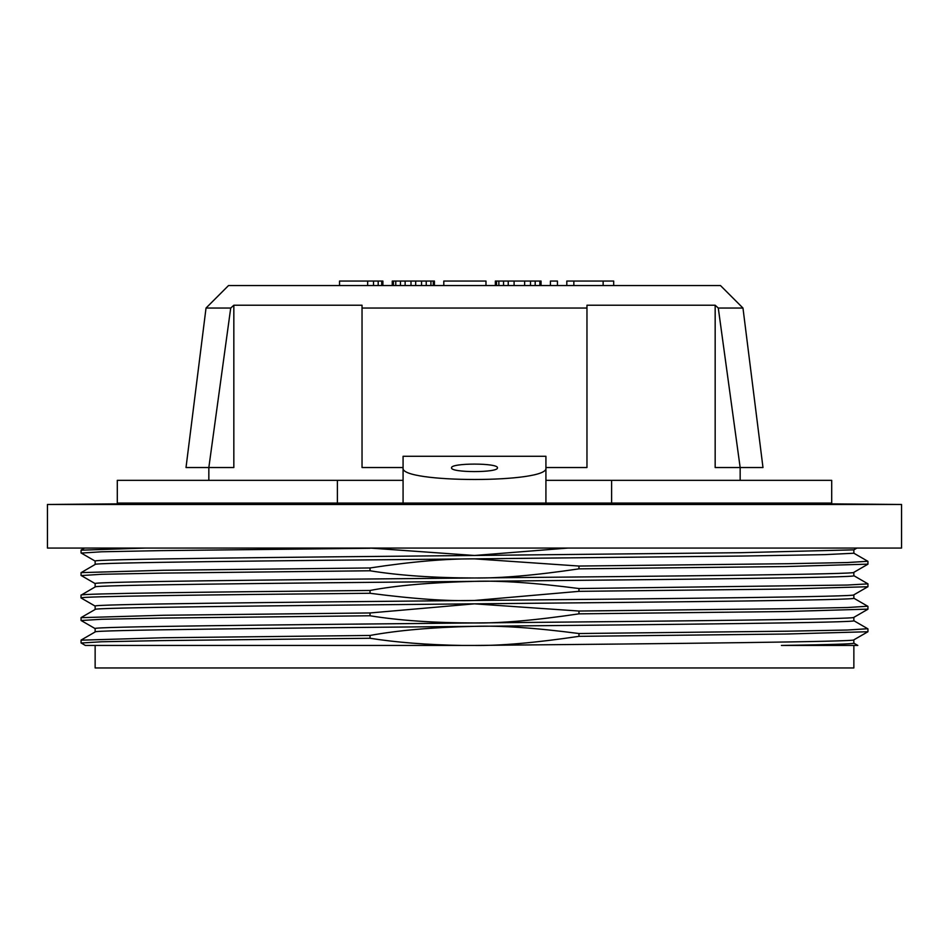 <?xml version="1.0" encoding="UTF-8"?>
<svg xmlns="http://www.w3.org/2000/svg" width="949" height="949" viewBox="0 0 949 949"><rect width="100%" height="100%" fill="white"/><g stroke="black" fill="none" stroke-linecap="round" stroke-linejoin="round"><path stroke-width="1.42" d="M403.076 467.525L362.032 467.525L362.032 308.045L586.968 308.045L586.968 305.222L715.166 305.222L715.166 467.525L762.984 467.525L742.972 308.045L720.481 285.554L228.519 285.554L206.028 308.045L230.714 308.045L208.839 467.525L186.016 467.525L206.028 308.045M853.863 617.36L853.863 620.717C859.177 622.58 677.052 624.466 474.5 626.34C271.2 628.214 89.491 630.089 95.137 631.963L81.08 640.077L81.056 642.924L85.351 645.45L125.363 645.45L95.137 645.45L95.137 667.954L853.863 667.954L853.863 645.45M853.863 553.243L853.863 549.851L740.457 552.698L474.5 555.473L370.027 548.059M95.137 631.963L95.137 628.582C90.179 626.708 270.24 624.845 474.5 622.959C677.064 621.085 858.442 619.222 853.863 617.336M81.056 617.669L163.453 615.26L370.027 612.959L474.5 603.837C677.064 601.963 858.442 600.112 853.863 598.214L853.863 594.833C858.382 596.731 678.393 598.582 474.5 600.468C448.818 601.369 413.989 598.973 370.027 593.279L370.027 590.468C396.101 585.497 430.929 582.461 474.5 581.346C269.658 583.244 90.546 585.094 95.137 586.968L95.137 583.599C90.214 581.713 272.849 579.839 474.5 577.977C677.23 576.102 859.011 574.228 853.863 572.354L853.863 572.33M867.718 606.245L847.291 607.538L787.456 608.7L578.973 611.037L474.5 603.837C270.24 605.735 90.179 607.597 95.137 609.46L95.137 606.091C90.546 604.216 269.658 602.366 474.5 600.468L578.973 591.346L785.653 589.044L867.944 586.743L867.944 583.872M81.056 595.177L95.137 586.957M853.815 572.413L853.863 575.723C858.382 577.609 678.393 579.459 474.5 581.346C500.337 580.456 535.165 582.852 578.973 588.534L578.973 591.346M81.056 640.172L163.536 637.752L370.027 635.45C398.189 630.302 433.017 627.265 474.5 626.34C500.55 625.462 535.378 627.858 578.973 633.529L578.973 636.34L785.618 634.039L867.932 631.737L853.803 639.875L853.863 643.208C853.222 643.956 829.07 644.703 781.407 645.45L857.813 645.45L853.792 643.149M578.973 636.34C535.414 642.781 500.598 645.818 474.5 645.45C677.052 643.576 859.177 641.702 853.863 639.828M95.137 645.45L462.104 645.45C427.062 644.822 396.374 642.426 370.027 638.262L370.027 635.45M853.863 553.231L824.989 554.631L742.747 556.043L474.5 558.854C271.794 560.729 89.906 562.603 95.137 564.477L95.137 561.096C89.906 559.222 271.794 557.348 474.5 555.473L568.024 548.059M81.056 572.686L95.137 564.465M578.973 633.529L787.492 631.192L847.315 630.029L867.754 628.736M474.5 645.45L175.292 645.45M578.973 611.037L578.973 613.849C535.556 620.278 500.74 623.315 474.5 622.959C434.001 622.888 399.173 620.492 370.027 615.771L370.027 612.959M370.027 570.776L370.027 567.965C410.905 561.725 445.733 558.688 474.5 558.854L578.973 566.043L578.973 568.854C535.58 575.284 500.752 578.321 474.5 577.977C434.096 577.905 399.268 575.509 370.027 570.776L161.52 573.113L101.697 574.275L81.27 575.568M81.14 643.019L101.685 641.761L161.496 640.599L370.027 638.262M81.14 620.516L101.662 619.27L161.472 618.096L370.027 615.771M578.973 613.849L785.57 611.547L867.944 609.128M81.163 598.036L81.009 597.941C78.209 596.387 202.979 594.833 370.027 593.279M578.973 568.854L785.594 566.553L867.944 564.145M81.27 553.077L101.673 551.784L161.496 550.622L370.027 548.285M95.137 606.091L81.009 597.941L81.009 595.13C78.209 593.576 202.979 592.022 370.027 590.468M578.973 588.534L847.35 585.047L867.991 583.872L853.815 575.663M81.056 575.438L81.056 572.627L163.335 570.278L370.027 567.965M578.973 566.043L787.516 563.718L847.327 562.543L867.849 561.286M81.056 550.195L145.624 548.059M901.55 548.059L47.45 548.059L47.45 504.477L901.55 504.477L901.55 548.059M740.161 480.348L740.161 467.525L718.286 308.045L715.166 305.222M362.032 308.045L362.032 305.222L233.834 305.222L233.834 467.525L208.839 467.525L230.714 308.045L233.834 305.222M208.839 480.348L208.839 467.525M586.968 308.045L586.968 467.525L545.924 467.525M740.161 467.525L718.286 308.045L742.972 308.045M382.886 285.554L382.886 281.046L381.712 281.046L381.712 285.554M378.2 285.554L378.2 281.046L381.712 281.046M373.515 285.554L373.515 281.046L378.2 281.046M367.654 285.554L367.654 281.046L373.515 281.046M339.54 285.554L339.54 281.046L367.654 281.046M392.257 285.554L392.257 281.046L434.428 281.046L434.428 285.554M443.8 285.554L443.8 281.046L485.983 281.046L485.983 285.554M495.354 285.554L495.354 281.046L541.049 281.046L541.049 285.554M550.42 285.554L550.42 281.046L557.443 281.046L557.443 285.554M566.814 285.554L566.814 281.046L613.683 281.046L613.683 285.554M433.266 285.554L433.266 281.046M430.917 285.554L430.917 281.046M426.231 285.554L426.231 281.046M421.546 285.554L421.546 281.046M415.686 285.554L415.686 281.046M411 285.554L411 281.046M405.14 285.554L405.14 281.046M400.454 285.554L400.454 281.046M395.769 285.554L395.769 281.046M393.432 285.554L393.432 281.046M539.874 285.554L539.874 281.046M535.189 285.554L535.189 281.046M530.503 285.554L530.503 281.046M524.643 285.554L524.643 281.046M514.097 285.554L514.097 281.046M508.237 285.554L508.237 281.046M503.551 285.554L503.551 281.046M498.866 285.554L498.866 281.046M496.529 285.554L496.529 281.046M573.848 285.554L573.848 281.046M603.137 285.554L603.137 281.046M337.381 503.065L337.381 480.348L117.296 480.348L117.296 503.065L831.704 503.065L831.704 480.348L545.924 480.348M337.381 480.348L403.076 480.348M545.924 467.845C549.827 483.361 399.173 483.361 403.076 467.845L403.076 456.279L545.924 456.279L545.924 503.065M403.076 467.845L403.076 503.065M497.442 467.845C498.593 472.827 450.407 472.827 451.558 467.845C450.407 462.851 498.593 462.851 497.442 467.845M611.619 503.065L611.619 480.348M867.896 628.831L853.792 620.682M95.208 609.436L81.116 617.574M867.872 606.328L853.792 598.19M867.944 631.678L867.944 628.867M81.056 617.621L81.056 620.432M867.944 609.187L867.944 606.375M853.803 617.396L867.932 609.234M81.068 620.48L95.185 628.629M95.197 606.138L81.068 597.977M853.792 594.869L867.884 586.731M853.792 572.377L867.884 564.228M81.128 575.485L95.208 583.623M853.792 549.886L857.006 548.024M81.128 552.994L95.208 561.132M81.056 595.118L81.056 597.929M867.944 564.192L867.944 561.381M81.056 550.135L81.056 552.947M867.932 561.333L853.803 553.184M81.056 550.076L84.568 548.059M208.839 503.065L47.45 504.477M740.161 503.065L901.55 504.477"/></g></svg>
